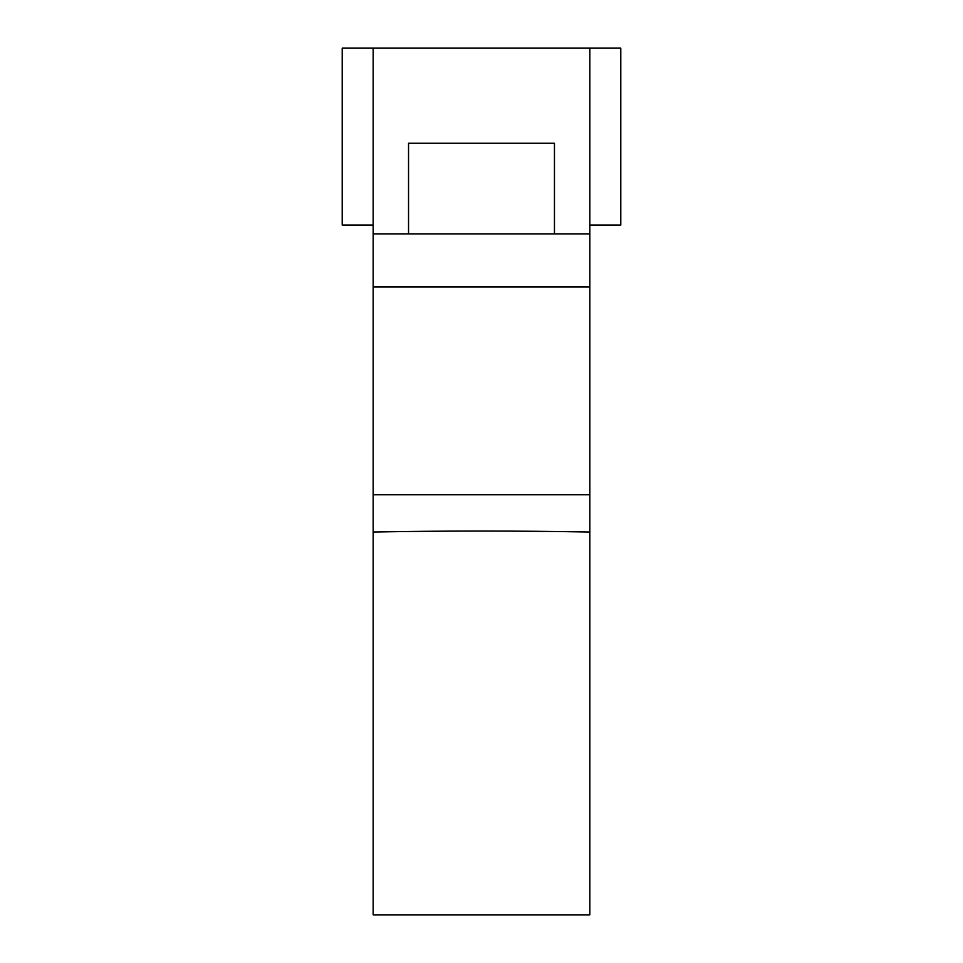 <?xml version="1.0" encoding="UTF-8"?>
<svg xmlns="http://www.w3.org/2000/svg" width="963" height="963" viewBox="0 0 963 963"><rect width="100%" height="100%" fill="white"/><g stroke="black" fill="none" stroke-linecap="round" stroke-linejoin="round"><path stroke-width="1.44" d="M373.163 532.033C444.461 530.721 516.686 530.721 589.838 532.033L589.838 914.85L373.163 914.85L373.163 48.15L342.214 48.15L342.214 225.029L373.163 225.029M589.838 532.033L589.838 48.15L373.163 48.15M589.838 48.15L620.786 48.15L620.786 225.029L589.838 225.029M589.838 233.877L554.459 233.877L554.459 143.222L408.541 143.222L408.541 233.877L373.163 233.877M589.838 286.938L373.163 286.938M589.838 494.765L373.163 494.765M554.459 233.877L408.541 233.877"/></g></svg>
